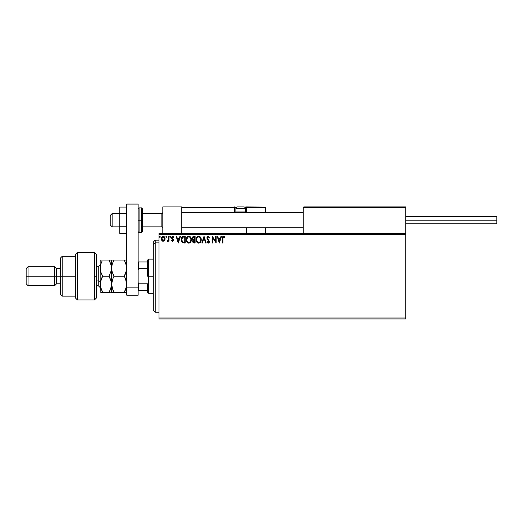 <?xml version="1.0" encoding="UTF-8"?>
<svg xmlns="http://www.w3.org/2000/svg" width="523" height="523" viewBox="0 0 523 523"><rect width="100%" height="100%" fill="white"/><g stroke="black" fill="none" stroke-linecap="round" stroke-linejoin="round"><path stroke-width="0.78" d="M159.012 318.912L405.75 318.912L159.012 318.912L159.012 234.454L405.75 234.454L405.75 317.964L159.012 317.964L159.012 318.912M405.75 233.506L159.012 233.506L159.012 317.964L405.75 317.964L405.75 318.912L405.75 234.454L159.012 234.454L159.012 233.506L405.75 233.506L405.75 234.454L405.75 206.931L405.75 233.506M164.562 240.488L165.026 238.331L164.006 236.494L162.359 236.501L161.417 237.906L161.581 240.096L162.771 241.24L164.294 240.809L165.059 238.763C165.072 237.39 164.444 236.553 163.183 236.265C161.921 236.553 161.293 237.39 161.306 238.763L161.803 240.488L163.183 241.293L164.562 240.488M168.465 236.35L168.975 236.35L168.465 236.35L168.347 239.815L167.183 241.123L167.876 241.214L168.465 240.488L168.465 241.208L168.975 241.208L168.975 236.35L168.975 241.208L168.975 236.35L168.465 236.35L168.38 239.652L167.183 241.123L168.465 240.488L168.465 241.208L168.975 241.208L168.465 241.208M172.734 241.266L173.361 240.672L173.446 239.632L172.047 237.507L172.525 236.88L173.361 237.377L173.656 236.926L172.485 236.272L171.59 237.181L171.694 238.423L172.976 240.044L172.597 240.678L171.825 240.181L171.531 240.6L172.512 241.293L171.531 240.6L172.512 241.293L173.486 240.018L172.041 237.645L172.662 236.86L173.361 237.377L173.656 236.926L172.603 236.265L171.531 237.671L172.976 240.044L172.485 240.698L171.825 240.181L171.531 240.6L171.825 240.181L172.695 240.632M183.697 236.35L182.298 236.703L181.573 237.605L181.298 240.868L182.553 242.705L185.24 242.992L185.24 236.35L183.697 236.35C181.926 236.592 181.076 237.671 181.154 239.586L182.651 242.757L185.24 242.992L185.24 236.35L185.24 242.992L184.233 242.992M193.621 236.357L195.118 236.35L192.98 236.586L192.235 238.501L193.275 239.933L192.66 241.149L193.026 242.554L195.118 242.992L195.118 236.35L195.118 242.992L195.118 236.35L193.791 236.35L192.222 238.24L193.275 239.933L192.647 241.351L194.177 242.992L195.118 242.992L194.177 242.992M202.401 242.992L201.845 242.992L203.977 236.35L201.845 242.992L202.401 242.992L204.022 237.958L205.637 242.992L206.193 242.992L204.062 236.35L206.193 242.992L204.062 236.35L201.845 242.992L202.401 242.992L204.022 237.958L205.637 242.992L206.193 242.992L205.637 242.992M215.646 236.35L215.646 241.293L212.325 236.35L212.325 242.992L212.835 242.992L212.835 238.043L216.156 242.992L216.156 236.35L215.646 236.35L216.156 236.35L215.646 236.35L215.646 241.293L212.325 236.35L212.325 242.992L212.835 242.992L212.835 238.043L216.156 242.992L216.156 236.35L216.045 242.992M222.883 238.573L223.256 236.984L224.583 237.462L224.844 236.945L223.589 236.18L222.504 237.037L222.373 242.992L222.883 242.992L222.883 238.573L223.596 236.86L224.583 237.462L224.844 236.945L223.589 236.18C222.576 236.527 222.17 237.305 222.373 238.508L222.373 242.992L222.883 242.992L222.909 237.808M220.968 236.35L221.523 236.35L219.392 242.992L221.523 236.35L220.968 236.35L220.281 238.481L218.418 238.481L217.731 236.35L217.176 236.35L219.307 242.992L221.523 236.35L220.968 236.35L220.281 238.481L218.418 238.481L217.731 236.35L217.176 236.35L219.307 242.992L217.176 236.35L217.731 236.35M208.546 236.213L207.428 236.546L206.879 237.821L207.2 239.161L208.893 241.41L208.396 242.469L207.356 241.633L206.958 242.038L208.239 243.162L209.141 242.646L209.409 241.351L207.553 238.638L207.441 237.586L208.311 236.86L209.35 237.972L209.769 237.632L208.272 236.18L206.873 237.978L208.919 241.646L208.246 242.482L207.356 241.633L206.958 242.038L208.239 243.162L209.429 241.613L207.383 237.991L208.311 236.86L209.35 237.972L209.769 237.632L207.984 236.219M201.25 239.645L200.27 236.899L199.276 236.265L198.099 236.265L196.471 237.926L196.282 240.868L197.583 242.835L199.028 243.143L200.655 241.933L201.25 239.645C201.277 237.756 200.42 236.599 198.688 236.18C196.955 236.612 196.105 237.775 196.138 239.678C196.105 241.593 196.968 242.757 198.727 243.162C200.446 242.711 201.29 241.541 201.25 239.645M191.372 239.645C191.398 237.756 190.542 236.599 188.81 236.18C187.077 236.612 186.227 237.775 186.26 239.678C186.227 241.593 187.09 242.757 188.849 243.162C190.568 242.711 191.411 241.541 191.372 239.645L190.751 237.377L189.104 236.2L187.234 236.919L186.293 239.076L186.593 241.443L188.254 243.084L190.111 242.705L191.078 241.319L191.372 239.645L191.294 240.534M179.912 236.35L180.468 236.35L178.343 242.992L180.468 236.35L179.912 236.35L179.232 238.481L177.369 238.481L176.682 236.35L176.127 236.35L178.258 242.992L180.468 236.35L179.912 236.35L179.232 238.481L177.369 238.481L176.682 236.35L176.127 236.35L178.258 242.992L176.127 236.35L176.682 236.35M170.119 236.272L170.59 236.821L170.073 236.278L169.766 237.011L170.485 237.187L170.59 236.821L170.165 237.377L170.59 236.821L170.165 237.377L169.74 236.821L170.165 237.377L169.74 236.821L170.165 236.265L169.74 236.821L170.165 236.265L170.59 236.821L170.165 237.377L169.74 236.821M166.203 236.272L166.674 236.821L166.249 236.265L166.674 236.821L166.249 237.377L165.824 236.821L166.249 236.265L166.674 236.821L166.432 236.318L165.843 237.011L166.569 237.187L166.674 236.821L166.249 237.377L166.674 236.821L166.249 237.377L165.824 236.821L166.249 237.377L165.824 236.821L166.294 236.272M159.809 236.272L160.286 236.821L159.763 236.278L159.456 237.011L160.182 237.187L160.286 236.821L159.861 237.377L160.286 236.821L159.861 237.377L159.437 236.821L159.861 237.377L159.437 236.821L159.861 236.265L159.437 236.821L159.861 236.265L160.286 236.821L159.861 237.377L159.437 236.821M222.883 242.992L222.373 242.992M222.425 237.442L222.504 237.037M224.844 236.945L224.583 237.462L223.256 236.984M219.353 241.391L218.634 239.161L220.065 239.161L219.353 241.391L218.634 239.161L220.065 239.161L219.353 241.391M212.835 242.992L212.325 242.992L212.436 236.35M209.769 237.632L209.35 237.972L209.187 237.605M207.396 237.788L207.67 238.841M207.383 237.991L207.553 238.638M209.409 241.888L209.148 242.646M206.958 242.038L207.435 241.776M207.356 241.633L208.396 242.469M208.089 242.463L208.899 241.417M207.762 239.9L207.37 239.423M207.069 237.063L207.428 236.546M200.956 241.319L200.655 241.933M200.649 241.94L200.302 242.411M198.132 243.084L197.792 242.953M197.119 242.443L196.753 241.966M196.478 241.443L196.282 240.868M196.262 240.802L196.177 240.286M196.753 237.383L197.393 236.651M198.838 236.187L199.27 236.265M199.878 236.559L200.263 236.899M200.459 237.135L200.917 237.9M200.708 237.494L200.91 237.893M200.969 238.037L201.107 238.462M198.583 236.867L198.707 236.86C200.087 237.207 200.767 238.135 200.74 239.645L200.714 239.181L200.74 239.645C200.773 241.168 200.093 242.116 198.707 242.482C197.315 242.129 196.628 241.195 196.655 239.678L196.655 239.678C196.622 238.142 197.302 237.207 198.707 236.86L199.426 237.037L198.707 236.86M199.969 237.455L200.283 237.88M200.257 237.828L200.662 238.854M200.479 241.057L200.067 241.757M197.138 241.508L198.943 242.463L197.504 241.953L196.766 240.632M196.766 238.717L197.027 238.011M199.4 242.312L198.943 242.463M200.361 241.319L199.609 242.188M200.714 240.129L200.629 240.6M192.791 240.567L193.105 240.083M192.667 239.521L192.229 238.37M192.843 238.795L192.824 237.743L192.732 238.24L194.608 237.03L194.608 239.501L193.536 239.423L194.353 239.501L193.536 239.423L192.765 238.534M193.981 242.312L193.164 241.338L194.347 240.181L193.876 240.227L194.608 240.181L194.608 242.312L193.647 242.241M193.379 242.057L193.209 241.718M194.347 240.181L194.608 242.312L194.079 242.312M190.941 241.639L190.424 242.411M188.254 243.084L187.914 242.953M187.247 242.45L186.874 241.966M186.384 240.809L186.293 240.279M186.26 239.678L186.345 238.763M188.221 236.265L188.659 236.187M189.11 236.2L189.934 236.514M189.999 236.559L190.385 236.899M190.823 237.488L191.228 238.462M186.888 238.717L186.77 239.678C186.737 238.142 187.424 237.207 188.829 236.86L188.829 236.86C190.209 237.207 190.888 238.135 190.862 239.645C190.895 241.168 190.215 242.116 188.829 242.482L187.26 241.508L188.829 242.482C187.43 242.129 186.75 241.195 186.77 239.678L187.646 237.35L187.149 238.011M188.947 236.867L189.3 236.932M190.862 239.645L190.836 239.181L190.862 239.645M189.823 237.207L190.405 237.88M189.522 242.312L189.065 242.463M190.601 241.057L189.731 242.188M190.836 240.129L190.751 240.6M181.468 241.391L181.298 240.874M181.291 240.855L181.22 240.508M181.573 237.599L181.88 237.109M182.756 242.044L181.664 239.593L182.815 237.2L184.73 237.03L184.73 242.312L182.527 241.894M182.135 237.782L182.449 237.429M184.024 242.306L183.651 242.28M181.664 239.593L181.736 238.795L181.664 239.593M181.723 240.338L181.677 239.965M181.919 241.038L181.801 240.704M182.096 241.391L181.926 241.057M181.971 238.063L181.736 238.795M178.297 241.391L177.585 239.161L179.016 239.161L178.297 241.391L177.585 239.161L179.016 239.161L178.297 241.391M171.825 240.181L172.485 240.698L171.825 240.181L172.485 240.698L172.976 240.044L171.531 237.671M172.374 240.678L172.976 240.044L172.342 239.103M172.485 240.698L172.969 240.155M171.531 237.547L171.668 236.952M172.368 236.298L173.656 236.926L173.231 237.194M172.884 236.906L173.361 237.377L172.525 236.88M172.597 236.867L172.159 238.109L173.361 239.357M172.041 237.645L172.708 238.606M173.322 239.273L173.486 240.018L173.322 239.273M170.59 236.821L170.119 237.37M168.393 240.632L167.576 241.293L167.183 241.123L167.818 240.658M168.465 240.488L167.183 241.123M168.38 239.645L167.961 240.56M168.38 239.652L168.458 238.403M166.674 236.821L166.249 237.377L165.824 236.821L166.294 237.37M162.764 241.234L162.431 241.096M161.574 240.083L161.437 239.704M161.43 239.678L161.313 238.991M161.313 238.547L161.417 237.906M161.496 237.664L161.764 237.115M164.601 237.122L164.791 237.475M164.882 237.697L165.026 238.331M165.026 239.22L164.941 239.658M162.333 237.259L162.66 236.997M164.542 238.763L164.47 238.122L164.542 238.763L163.183 240.698L161.816 238.763L163.183 236.86L164.542 238.926M162.862 240.645L162.123 239.972M161.895 238.122L162.137 237.52M163.503 236.912L164.085 237.318M160.286 236.821L159.809 237.37M194.026 237.03L194.608 237.03L194.353 239.501M190.594 238.253L190.751 238.704M187.26 241.508L186.888 240.632M184.181 237.03L184.73 237.03L184.73 242.312L184.397 242.312M182.599 241.946L182.2 241.548M164.229 237.52L164.47 238.122M162.803 206.931L181.782 206.931L162.803 206.931L162.803 233.506L162.803 206.931M181.782 233.506L181.782 206.931L181.782 233.506M386.765 206.931L405.75 206.931L386.765 206.931M112.131 213.672L110.229 215.541L110.229 224.962L110.229 215.476L112.131 213.672L112.131 226.864L112.131 213.672L119.721 213.672L112.131 213.672M162.803 212.737L161.855 213.672L161.855 226.864L161.855 213.672L142.498 213.672L161.855 213.672L162.803 212.737M303.255 212.737L181.782 212.737L303.255 212.737M303.255 207.5L303.255 233.506L303.255 207.5L405.75 207.5L405.175 206.931L303.824 206.931L405.175 206.931L405.75 207.5L303.255 207.5L303.824 206.931L303.301 207.285M405.58 207.101L405.75 207.5M246.313 212.861L246.313 207.5L265.298 207.5L265.298 212.626L265.253 207.285L246.274 207.285M265.298 227.812L265.298 233.506L265.298 227.812M181.952 207.101L181.782 207.5L234.356 207.5L234.69 212.861M246.313 227.812L246.313 233.506L246.313 227.812M243.47 206.931L243.849 206.931A1.517 1.517 0 0 1 245.365 208.448L235.88 208.448L235.88 211.978L236.52 212.626L235.88 211.978L235.88 208.448A1.517 1.517 0 0 1 237.396 206.931L238.227 206.931M246.313 207.5L245.032 207.5L245.745 207.5L245.745 206.931L265.128 207.101L245.745 206.931A0.569 0.569 0 0 1 246.313 207.5L245.745 207.5L245.745 212.057L245.294 212.057L246.313 212.057L246.313 207.5L245.745 206.931L245.745 212.626L245.745 212.057L246.313 212.057L246.313 212.626M181.782 207.5L234.356 207.5L234.356 212.057L234.925 212.057A0.569 0.569 0 0 0 235.5 212.626A0.569 0.569 0 0 1 234.925 212.057L234.925 207.5L236.213 207.5L234.925 207.5A0.569 0.569 0 0 0 234.356 206.931A0.569 0.569 0 0 1 234.925 207.5L234.356 207.5L234.356 206.931L234.356 207.5L234.925 207.5L234.925 212.057L235.951 212.057L234.356 212.057A1.138 1.138 0 0 0 234.513 212.626M245.365 211.978L244.725 212.626L245.365 211.978L245.365 208.448L245.365 211.978L235.88 211.978L245.365 211.978M237.396 206.931L243.849 206.931L237.396 206.931A1.517 1.517 0 0 0 235.88 208.448L245.365 208.448A1.517 1.517 0 0 0 243.849 206.931M405.75 220.216L496.85 220.216L496.85 216.614L496.85 220.216L405.75 220.216M496.85 223.824L496.85 220.216L496.85 223.824L405.75 223.824M126.743 226.792L119.721 226.792L119.721 213.646L126.743 213.646L119.721 213.646L119.721 207.069L126.743 207.069L119.721 207.069L119.721 226.792L126.743 226.792M119.721 233.369L126.743 233.369L119.721 233.369L119.721 226.792L119.721 233.369M126.743 295.188L126.743 204.088L138.131 204.088L138.131 287.14L138.131 204.088L126.743 204.088L126.743 287.14L138.131 287.14L126.743 287.14L126.743 295.188L138.131 295.188L138.131 287.14L138.131 295.188L126.743 295.188M142.498 231.388L142.498 220.216L141.55 220.216L141.55 232.558L141.55 220.216L138.131 220.216L139.079 220.216L139.079 207.879L139.079 220.216L142.498 220.216L142.498 208.834L141.55 207.879L141.55 220.216L141.55 207.879L139.079 207.879L138.131 208.834M139.079 220.216L139.079 232.558L139.079 220.216M138.131 231.604L139.079 232.558L141.55 232.558L142.498 231.604L142.498 209.05M155.213 242.881L155.213 240.149L155.213 242.881L159.012 242.881L155.213 242.881L155.213 312.27L155.213 242.881L153.317 244.633L155.213 242.881M153.317 242.044L153.317 244.633L153.317 242.044L155.213 240.149L159.012 240.149M153.317 310.374L153.317 244.633L153.317 310.374L155.213 312.27L159.012 312.27M147.623 261.977L147.623 276.209L148.571 276.209L148.571 259.127L148.571 276.209L153.317 276.209L148.571 276.209L148.571 293.292L148.571 276.209L147.623 276.209L147.623 260.075L147.623 261.977L138.131 261.977L138.7 261.977L138.7 268.619L147.623 268.619L138.7 268.619L138.7 261.977L147.623 261.977M147.623 283.799L147.623 292.344L147.623 283.799L138.7 283.799L138.131 282.498L138.7 283.799L138.7 290.442L147.623 290.442L138.7 290.442L138.7 283.799L147.623 283.799M138.131 269.92L138.7 268.619L138.131 269.92M138.131 290.442L138.7 290.442L138.131 290.442M94.48 276.209L94.48 299.934L94.48 252.485L94.48 276.209L96.376 276.209L94.48 276.209M96.376 298.038L96.376 254.387L96.376 298.032L94.48 299.934L77.397 299.934L77.397 252.485L77.397 299.934L75.495 298.038L75.495 254.381L77.397 252.485L94.48 252.485L96.376 254.381M75.495 297.966L75.495 276.209L60.315 276.209L60.315 294.24L60.315 276.209L56.517 276.209L56.517 268.619L56.517 276.209L54.621 276.209L54.621 285.702L54.621 276.209L28.046 276.209L28.046 266.717L28.046 276.209L26.15 276.209L26.15 283.799L26.15 268.619L26.15 276.209L54.621 276.209L54.621 266.717L54.621 276.209L60.315 276.209L60.315 258.179L60.315 276.209L62.211 276.209L62.211 256.283L62.211 276.209L75.495 276.209L75.495 254.459M62.211 276.209L62.211 296.136L62.211 276.209M56.517 276.209L56.517 283.799L56.517 276.209M28.046 276.209L28.046 285.702L28.046 276.209M98.272 285.65L98.272 280.956A1.896 0.948 180 0 1 100.174 281.904A1.896 0.948 0 0 0 98.272 280.956L98.272 266.717L96.376 266.717M96.376 280.956L98.272 280.956L96.376 280.956M126.056 264.023L126.743 268.142L126.566 270.228L124.245 276.209L114.053 276.209L112.262 272.313L111.562 268.142L112.255 263.997L114.053 260.075L124.245 260.075L126.559 266.024L126.566 270.234L125.546 273.627M124.899 260.075L111.562 260.075L114.053 260.075L112.255 263.991L113.36 261.356M126.043 260.075L124.245 260.075L126.095 264.154M112.955 290.213L111.562 284.277L111.562 260.075L111.562 268.142L112.216 272.176M112.262 272.313L114.053 276.209L112.262 280.106L114.053 276.209L113.053 274.287L114.053 276.209L124.245 276.209L125.252 274.287L124.245 276.209L126.05 280.125L126.743 284.277L125.357 278.354M111.039 264.56L109.065 260.075L110.065 261.997L109.065 260.075L111.562 260.075L109.065 260.075L111.373 266.024L111.562 284.277L113.053 278.131L111.562 284.277L112.262 280.112L111.745 282.159M125.252 290.422L126.559 286.395L126.566 282.191L126.559 286.375L125.252 290.422L126.559 286.395L124.245 292.344L126.743 292.344L114.053 292.344L124.245 292.344L125.252 290.422L124.245 292.344M110.856 263.978L111.562 268.142L111.379 270.228L109.065 276.209L111.379 282.172L111.562 292.344L114.053 292.344L111.896 287.14M113.596 291.507L114.053 292.344L112.262 292.344L114.053 292.344L112.961 290.232M112.262 292.344L110.863 292.344L111.562 292.344L111.739 286.369M111.824 265.606L113.053 261.997M111.157 271.293L111.379 266.037L111.562 268.142L111.739 266.057M113.053 278.131L114.053 276.209M125.343 278.328L124.245 276.209M126.494 270.6L126.566 270.234M124.788 275.229L125.252 274.294M110.856 260.075L100.174 260.075L100.174 268.142L100.174 260.075L101.547 260.075M109.738 274.974L109.065 276.209L110.863 280.119L111.562 284.277L111.379 282.178L111.379 286.362L109.366 291.808M110.863 272.3L111.379 270.241L109.065 276.209L102.665 276.209L100.874 272.313L100.174 268.142L100.174 284.277L100.174 268.142L100.867 263.997L102.005 261.304M111.085 287.696L110.863 288.428M110.183 292.344L102.665 292.344L100.874 288.435L100.174 284.277L100.174 292.344L100.351 282.185L102.665 276.209L100.874 280.106M100.874 292.344L102.665 292.344L100.874 292.344L102.665 292.344L100.351 286.382L100.174 284.277L100.351 286.362L100.174 284.277L100.867 280.125M100.678 271.672L100.174 268.142L100.351 270.247L100.573 265.011M101.658 262.003L100.874 263.984M101.998 261.317L101.763 261.788M100.658 280.812L100.174 284.277M100.874 272.313L102.665 276.209L101.665 274.287L102.665 276.209L109.065 276.209M102.077 291.265L102.665 292.344L110.065 292.344M100.54 281.269L100.351 282.172M109.065 292.344L110.856 288.441M111.19 287.284L111.562 284.277M109.065 260.075L101.665 260.075M101.665 278.125L102.665 276.209M100.174 287.598L98.272 285.702L98.272 266.769M119.721 226.864L112.131 226.864L110.229 224.962M162.803 227.812L161.855 226.864L142.498 226.864M181.782 227.812L303.255 227.812M181.782 212.626L303.255 212.626M162.803 212.626L161.855 213.574L142.498 213.574M119.721 213.574L112.131 213.574L110.229 215.476M405.75 216.614L496.85 216.614M147.623 260.075L148.571 259.127L153.317 259.127M153.317 293.292L148.571 293.292L147.623 292.344M75.495 256.283L62.211 256.283L60.315 258.179M26.15 268.619L28.046 266.717L54.621 266.717L56.517 268.619L60.315 268.619M75.495 296.136L62.211 296.136L60.315 294.24M60.315 283.799L56.517 283.799L54.621 285.702L28.046 285.702L26.15 283.799M98.272 285.702L96.376 285.702M98.272 266.717L100.174 264.821"/></g></svg>
